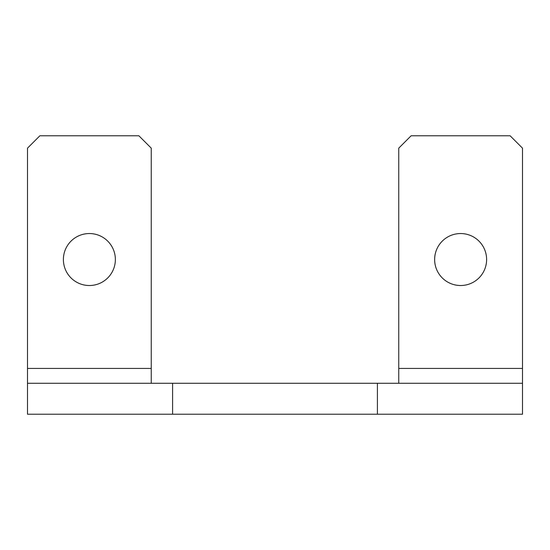 <?xml version="1.0" encoding="UTF-8"?>
<svg xmlns="http://www.w3.org/2000/svg" width="550" height="550" viewBox="0 0 550 550"><rect width="100%" height="100%" fill="white"/><g stroke="black" fill="none" stroke-linecap="round" stroke-linejoin="round"><path stroke-width="0.82" d="M460.625 233.544A25.987 25.987 0 0 0 434.638 259.531A25.987 25.987 0 0 0 460.625 285.519A25.987 25.987 0 0 0 486.612 259.531A25.987 25.987 0 0 0 460.625 233.544M89.375 233.544A25.987 25.987 0 0 0 63.388 259.531A25.987 25.987 0 0 0 89.375 285.519A25.987 25.987 0 0 0 115.363 259.531A25.987 25.987 0 0 0 89.375 233.544M151.25 383.281L151.25 368.431L27.5 368.431L27.5 383.281L377.41 383.281L377.41 414.219L522.5 414.219L522.5 368.431L398.75 368.431L398.75 383.281M377.41 414.219L27.5 414.219L27.5 383.281M377.41 383.281L522.5 383.281M27.5 368.431L27.5 148.156L39.875 135.781L138.875 135.781L151.25 148.156L151.25 368.431M398.75 368.431L398.75 148.156L411.125 135.781L510.125 135.781L522.5 148.156L522.5 368.431M172.59 383.281L172.59 414.219"/></g></svg>
